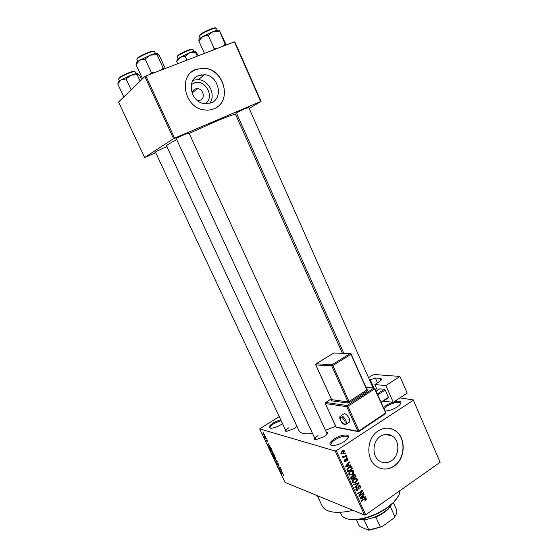 <?xml version="1.0" encoding="UTF-8"?>
<svg xmlns="http://www.w3.org/2000/svg" width="558" height="558" viewBox="0 0 558 558"><rect width="100%" height="100%" fill="white"/><g stroke="black" fill="none" stroke-linecap="round" stroke-linejoin="round"><path stroke-width="0.84" d="M394.185 401.753C400.651 400.463 402.416 401.62 399.486 405.227L397.24 406.963C393.383 409.342 389.617 410.681 385.941 410.995L384.929 410.981M383.465 407.682L386.492 405.143L392.511 402.262M400.532 404.02L400.484 403.239C398.119 401.474 393.704 402.374 387.245 405.924L384.016 408.923M282.494 423.606L280.897 424.694C277.403 426.758 274.25 427.93 271.432 428.202C267.945 427.909 268.642 426.089 273.532 422.727L280.639 419.637M281.051 420.509L274.124 423.438C271.244 425.287 269.939 426.751 270.218 427.846L270.525 428.188M344.216 441.552C340.561 443.833 337.004 445.165 333.544 445.556C328.453 445.305 328.697 443.087 334.277 438.909C342.242 433.51 352.907 433.831 346.895 439.446L344.216 441.552M348.087 438.009L348.032 437.109C345.772 435.282 341.433 436.161 335.016 439.746C331.975 441.796 330.657 443.505 331.054 444.872L331.703 445.514M191.331 84.649L193.87 83.121C205.093 78.029 215.618 97.601 205.044 103.725M197.386 100.496L200.252 100.203C205.511 98.368 203.44 89.022 197.671 88.645L195.161 88.973C193.424 89.733 192.391 91.114 192.064 93.116M198.732 75.483C186.093 79.682 190.578 102.149 204.305 103.628L211.098 102.881C223.918 98.347 218.645 75.449 204.556 74.702L198.732 75.483M196.102 69.304C177.953 75.253 184.161 107.485 203.83 109.842C207.395 110.449 210.757 110.1 213.923 108.796C232.463 102.156 224.609 69.018 204.186 68.174L196.102 69.304M216.644 107.352C232.044 98.222 222.775 69.052 204.068 68.271L195.991 69.401L191.415 72.101M391.465 460.755C387.364 463.349 383.353 463.419 379.419 460.957C371.698 456.165 372.374 441.183 380.514 436.265C384.462 433.831 388.326 433.726 392.1 435.951C400.037 440.52 399.661 455.614 391.465 460.755M378.268 430.874C366.55 437.89 365.476 459.436 376.545 466.418C382.258 470.045 388.089 469.962 394.039 466.167C405.868 458.683 406.315 436.9 394.82 430.385C389.428 427.254 383.911 427.421 378.268 430.874M380.695 468.455C385.257 469.697 389.644 468.915 393.857 466.111C405.68 458.634 406.126 436.858 394.632 430.351L390 428.439M236.557 113.246L235.964 113.42C235.741 113.072 238.929 111.433 245.52 108.503L248.812 107.624M176.377 138.893L175.777 139.061C175.379 138.782 178.504 137.17 185.137 134.227L189.064 133.132M155.529 152.285L154.943 152.453C154.643 152.201 157.489 150.751 163.487 148.086L166.919 146.719M296.926 426.305L294.164 428.607L286.84 431.327C285.068 431.376 284.545 430.783 285.284 429.555M288.856 427.763C286.728 429.144 285.773 430.253 286.003 431.09L286.191 431.327M326.193 431.962C327.818 432.29 327.895 433.266 326.409 434.891L324.205 436.635L316.442 439.53C314.259 439.606 313.568 438.916 314.37 437.465M318.046 435.61C315.863 437.06 314.9 438.253 315.165 439.188L315.465 439.523M342.347 353.228L235.574 114.474C234.695 113.93 227.643 116.448 214.418 122.028L189.204 133.439M413.269 399.905L440.116 462.296L413.269 399.905L399.953 397.889M264.736 434.745L264.904 435.533L264.485 435.624L263.013 433.475L264.736 434.745M266.271 438.044L266.466 438.449L264.959 437.974L264.415 436.733L266.271 438.044M267.791 441.204L267.77 442.034L266.989 440.513L267.094 441.762L266.054 440.011L266.877 441.357L266.843 440.081L267.791 441.204M271.146 448.339L271.697 449.511L269.612 448.806L268.782 446.588L269.368 446.47L271.146 448.339M274.222 454.84L274.808 456.074L272.702 455.335L271.892 453.27L272.771 453.773L273.029 453.41L274.222 454.84M277.249 461.236L277.438 461.626L275.875 462.031L275.68 461.619L277.103 461.368L274.543 459.227L277.249 461.236M281.26 469.717L281.448 470.115L279.314 469.299L279.119 468.873L280.032 467.855L278.142 466.816L280.269 467.618L280.472 468.043L279.551 469.062L281.26 469.717M283.813 475.318L283.401 475.346L283.046 474.147L281.079 473.01L282.529 473.582L283.813 475.318M335.184 450.997L259.665 428.865L285.033 482.412L364.59 515.09L335.184 450.997L336.293 450.676L365.699 514.804L364.59 515.09M282.836 473.038L280.123 471.008L281.664 470.568L281.86 470.98L281.385 471.078L282.027 472.445L282.836 473.038M278.791 464.437L278.693 465.491L278.519 464.312L277.64 463.405L277.758 465.044L276.426 462.826L277.577 464.654L277.584 462.973L278.791 464.437M276.043 459.22L275.499 459.353L273.671 457.42L273.448 456.395L274.968 456.939L276.043 459.22M272.939 452.671L272.409 452.81L270.581 450.892L270.358 449.86L271.865 450.376L272.939 452.671M270.121 446.17L267.463 444.266L268.935 443.673L269.137 444.091L268.677 444.231L269.333 445.619L270.121 446.17M266.815 439.195L267.01 439.592L266.815 439.195M265.51 436.433L265.706 436.837L265.51 436.433M263.711 432.631L263.906 433.036L263.711 432.631M279.223 416.61L259.665 428.865M345.416 453.242L345.632 453.724L344.956 454.17L344.739 453.689L345.416 453.242M346.916 456.528L347.132 457.002L346.455 457.448L346.239 456.974L346.916 456.528M350.703 464.821L350.926 465.316L345.548 467.018L345.318 466.516L349.343 461.85L349.573 462.345L348.352 463.698L349.106 465.351L350.703 464.821M353.605 473.114L352.217 474.67L349.357 475.095L348.896 474.502C348.611 472.989 349.141 471.838 350.48 471.043L352.384 470.38L353.242 470.652L353.723 471.259L353.605 473.114L353.123 472.954M357.162 480.898L355.774 482.461L352.928 482.886L352.475 482.307C352.189 480.801 352.712 479.643 354.051 478.841L355.941 478.171L356.813 478.45L357.273 479.043L357.162 480.898L356.688 480.731M360.663 486.45L359.805 489.094L360.098 486.785L358.864 486.374L357.811 490.287L356.339 490.377L355.92 489.819L356.66 487.441L356.457 489.429L357.615 489.805L358.02 489.324L357.859 487.385L358.641 485.906L360.189 485.823L360.663 486.45L358.996 486.067M365.26 496.697L365.483 497.192L360.196 498.985L359.966 498.489L363.921 493.767L364.151 494.262L362.951 495.63L363.69 497.255L365.26 496.697M413.122 400.379L336.293 450.676M440.116 462.296L365.699 514.804M366.257 499.64L365.267 500.7L364.995 500.275L365.699 499.033L365.113 498.775L361.284 501.356L361.068 500.882L364.214 498.692L365.95 498.287L366.257 499.64L365.727 499.445M363.46 492.763L363.676 493.23L359.031 496.446L358.801 495.943L361.626 491.382L357.894 493.956L357.678 493.481L362.33 490.273L362.56 490.782L359.75 495.33L363.46 492.763M358.871 482.705L359.08 483.172L355.055 487.762L354.832 487.274L358.445 483.34L353.744 484.909L353.521 484.414L358.871 482.705M355.404 475.116L356.074 476.581L351.387 479.761L350.71 478.283L351.296 476.176L352.517 476.023L353.367 474.6L354.909 474.426L355.404 475.116L353.744 474.719M351.875 467.395L352.51 468.783L347.808 471.949L346.936 469.801L348.673 467.185L351.331 466.669L351.875 467.395L350.201 466.969M348.059 458.871L347.495 460.769L347.557 459.164L346.734 458.871L345.988 461.682L344.879 461.738L344.516 461.257L344.99 459.492L344.997 460.908L345.702 461.25L346.427 458.453L347.676 458.369L348.059 458.871L346.511 458.397M346.288 455.161L346.504 455.635L343.065 457.916L342.849 457.434L343.4 457.072L342.64 457.051L342.5 456.325L343.763 456.716L346.288 455.161M344.551 451.185L343.379 453.696L341.35 454.003L340.98 453.535L342.124 451.045L344.181 450.718L344.551 451.185L342.94 450.983M234.416 41.843L234.806 41.829L261.053 101.403L260.698 101.493L234.416 41.843L145.875 75.986L174.619 138.14L173.58 138.642L144.843 76.53L118.547 102.079L144.634 157.489L155.752 152.759M173.58 138.642L144.634 157.489M261.053 101.403L249.196 108.489M237.541 115.45L236.334 116.169M260.698 101.493L174.619 138.14M176.719 139.633C169.792 143.253 166.41 145.352 166.556 145.924L298.928 430.623C300.371 433.468 304.905 434.424 312.529 433.475M144.843 76.53L145.875 75.986M335.7 426.291L325.44 430.323M353.144 510.389C336.188 514.037 325.851 512.537 322.126 505.89L317.356 495.685M327.051 434.124L326.988 433.685M209.675 103.369C216.211 95.306 209.076 80.213 198.355 79.606L193.075 80.219M364.465 498.531L365.113 498.775M365.044 498.231L366.243 498.685M364.695 496.899L365.483 497.192M363.663 494.081L364.151 494.262M362.505 495.462L362.951 495.63M362.833 496.934L363.69 497.255M361.528 497.966L363.077 497.471L362.484 496.16L360.552 498.364L361.528 497.966M360.189 498.224L360.552 498.364M362.051 496.006L362.484 496.16M363.091 493.021L363.676 493.23M361.033 491.166L361.626 491.382M361.926 490.552L362.56 490.782M359.289 495.162L359.75 495.33M358.32 486.178L358.864 486.374M356.123 489.61L357.811 490.287M356.381 487.671L356.939 487.873M355.746 489.171L356.457 489.429M358.285 482.893L359.08 483.172M357.699 483.082L358.445 483.34M355.146 482.238L355.774 482.461M353.214 482.321L352.593 482.53M355.404 478.22L357.273 479.043M353.019 481.931L353.367 482.377L355.565 481.979L356.729 479.42L356.388 478.98L354.253 479.329L353.284 480.25L353.019 481.931L352.314 481.68M352.789 480.075L353.284 480.25M353.667 479.127L354.253 479.329M355.23 476.302L356.074 476.581M351.721 478.91L353.123 477.962L352.356 476.532L351.589 476.602L351.721 478.91L350.863 478.618M351.017 476.406L351.589 476.602M353.667 477.592L355.313 476.476L354.504 474.97L353.591 475.074L353.242 476.658L353.667 477.592L352.816 477.306M351.505 476.072L353.242 476.658M353.019 474.879L353.591 475.074M351.568 474.453L352.217 474.67M349.692 474.544L349.043 474.76M351.833 470.429L353.723 471.259M349.447 474.126L349.796 474.579L352.007 474.188L353.172 471.629L352.823 471.182L350.682 471.524L349.713 472.445L349.447 474.126L348.743 473.888M349.21 472.277L349.713 472.445M350.082 471.329L350.682 471.524M351.673 468.518L352.51 468.783M348.143 471.098L351.749 468.678L350.905 467.192L348.889 467.667L347.536 469.515L348.143 471.098L347.292 470.819M346.971 470.003L347.753 470.255M346.964 469.327L347.536 469.515M348.276 467.471L348.889 467.667M349.294 466.823L350.124 467.088M350.04 465.037L350.926 465.316M349.05 462.184L349.573 462.345M347.878 463.552L348.352 463.698M348.269 465.079L349.106 465.351M346.909 466.028L348.485 465.553L347.878 464.228L345.911 466.404L346.909 466.028M345.528 466.279L345.911 466.404M347.418 464.082L347.878 464.228M346.134 458.69L346.734 458.871M345.897 459.025L346.476 459.199M344.502 461.215L345.988 461.682M344.711 459.757L345.269 459.931M344.377 460.72L344.997 460.908M346.483 456.814L347.132 457.002M345.855 455.447L346.504 455.635M342.486 456.8L343.4 457.072M342.5 456.332L343.149 456.528M344.977 453.535L345.632 453.724M342.668 453.487L343.379 453.696M341.363 453.382L340.994 453.563M341.482 453.229L343.156 453.222L343.854 451.248L342.375 451.506L341.482 453.229L340.854 453.04M341.747 451.324L342.375 451.506M283.799 475.088L283.401 475.346M281.783 470.819L281.385 471.078M280.918 471.608L281.713 472.214L281.197 471.112L280.43 471.266L280.918 471.608M281.406 470.638L280.43 471.266M281.755 470.757L281.197 471.112M280.458 468.016L279.119 468.873M279.042 465.26L278.693 465.491M277.814 463.105L277.368 463.391M276.866 461.396L275.875 462.031M276.077 458.983L275.499 459.353M273.915 457.504L275.743 458.871L274.208 456.667L273.755 456.751L273.915 457.504M274.264 456.381L273.811 456.667M273.211 453.494L272.771 453.773M272.757 455.021L273.385 455.244L272.199 453.633L272.757 455.021M273.629 455.328L274.369 455.593L273.05 453.849L273.629 455.328M272.974 452.454L272.409 452.81M270.818 450.976L272.646 452.329L271.104 450.125L270.658 450.208L270.818 450.976M271.181 449.839L270.714 450.132M269.667 448.486L271.265 449.03L269.556 446.867L269.102 447.23L269.667 448.486M269.082 443.98L268.677 444.231M268.245 444.831L269.026 445.403L268.496 444.287L267.763 444.517L268.245 444.831M268.977 443.756L267.763 444.517M269.061 443.938L268.496 444.287M265.343 437.737L264.959 437.974M264.924 435.359L264.485 435.624M263.404 434.347L264.618 435.163L263.613 433.789L263.404 434.347M398.447 495.936L392.839 503.33L387.238 507.92C377.473 514.567 367.387 518.48 356.987 519.665L347.822 519.052M340.289 512.356L341.363 514.664C343.268 518.424 348.262 520.021 356.346 519.449C367.004 518.236 377.341 514.225 387.357 507.41L393.097 502.702C397.652 498.238 399.919 494.228 399.912 490.663M226.234 44.996L219.343 30.271L225.132 44.18L223.346 46.112M225.697 45.205L225.132 44.18M216.867 48.609L214.119 48.42L208.294 35.335L213.1 31.569L219.364 31.164M214.119 48.42L213.051 50.081M204.43 53.401L198.857 40.964L202.805 36.486L208.294 35.335M219.231 30.188C218.443 29.888 216.399 30.348 213.1 31.569L202.805 36.486C199.82 38.314 198.543 39.479 198.99 39.995L198.857 40.964M391.814 504.286L388.11 509.259C384.887 512.342 380.793 514.936 375.841 517.05L364.597 519.979L358.466 519.512M395.768 515.076L393.746 518.208L394.827 516.568L390.37 506.713L389.84 507.089M358.452 519.505L363.962 519.77C373.232 518.577 381.372 514.867 388.368 508.645L391.828 504.265M356.234 519.463L359.073 525.608L360.28 526.654L368.127 530.1L382.063 526.619L370.149 530.002L368.127 530.1M364.248 520L368.775 529.863M393.299 502.5L396.64 509.907C397.24 511.791 396.633 514.009 394.827 516.568M375.841 517.05L380.368 526.968M393.746 518.208L382.063 526.619M195.635 51.308C194.868 51.071 192.88 51.559 189.678 52.759L180.171 57.293L177.311 59.267L176.621 61.345L180.171 57.293L185.165 56.309L189.678 52.759L195.565 52.319L195.705 51.343L198.278 55.779M186.909 60.159L185.165 56.309M177.695 63.717L176.621 61.345M197.288 56.156L195.565 52.319M143.26 78.071L142.192 78.022L142.681 78.629M165.28 68.501L159.483 55.828L157.482 53.526L157.028 54.635L163.166 68.034L161.262 70.057M163.912 69.032L163.166 68.034M154.315 72.735L151.378 72.575L145.164 59.099L150.318 55.13L157.028 54.635M151.378 72.575L150.374 74.256M142.192 78.022L136.012 64.693L139.772 60.18L145.164 59.099M157.44 53.505C156.442 53.205 154.071 53.749 150.318 55.13L139.772 60.18C136.884 61.994 135.838 63.103 136.626 63.507L136.012 64.693M124.511 96.29L123.534 96.227L117.773 83.951L121.156 79.871L118.519 81.796L118.233 82.612M131.151 89.838L126.066 78.95L130.886 75.232L137.149 74.702L137.707 73.537L139.709 75.518L141.627 79.654M137.749 73.551L137.707 73.537C136.745 73.321 134.471 73.886 130.886 75.232L121.156 79.871L126.066 78.95M123.534 96.227L124.016 96.764M118.198 82.724L117.773 83.951M140.128 81.112L137.149 74.702M348.82 422.455L349.761 421.834L349.224 418.465C346.853 414.357 344.914 412.927 343.407 414.196L341.133 415.682M393.278 402.36L385.892 385.592L399.898 376.427L407.166 393.069L393.278 402.36L383.458 401.139M377.417 390.349L374.843 384.553L385.892 385.592M377.354 393.892L384.385 389.275L379.775 388.807L376.148 391.179M384.385 389.275L385.173 390.049L377.794 394.897M381.023 402.179L388.375 397.303L385.173 390.049M388.375 397.303L388.222 397.973L381.219 402.618M374.843 384.553L379.077 381.805C380.863 380.612 381.644 379.656 381.428 378.945L380.27 378.394L375.374 377.996L377.508 382.823M368.622 377.606L372.36 375.213L374.397 374.523L399.898 376.427M248.652 107.269L369.619 380.103L375.374 377.996M369.619 380.103L373.093 387.929M363.886 498.922L364.465 499.138M360.977 497.283L361.382 497.436M357.915 487.936L358.522 488.152M356.827 483.361L357.615 483.64M350.55 477.815L351.338 478.087M346.33 465.351L346.762 465.491M345.8 459.583L346.504 459.799M281.685 470.617L280.765 471.217M269.019 443.847L268.084 444.433M217.299 30.265L216.462 28.381C216.302 26.791 202.777 32.51 199.959 35.363L199.373 36.34L200.217 38.216M200.176 34.708C202.896 31.952 215.939 26.491 215.793 28.158M193.047 49.592L193.061 49.627C192.942 48.225 180.088 53.652 177.653 56.135L177.193 56.916L178.009 58.702M177.856 55.528C180.241 53.094 192.81 47.862 192.447 49.446M155.473 53.568L154.594 51.657C154.385 49.913 139.514 56.072 137.198 58.876L136.836 59.671L137.721 61.575M137.435 58.199C139.66 55.507 153.903 49.641 153.896 51.413M135.929 73.649L135.078 71.829C134.917 70.301 120.863 76.132 118.882 78.552L118.596 79.18L119.447 81.001M119.105 77.925C121.037 75.56 134.708 69.959 134.436 71.626M349.761 421.834L346.553 423.954C344.488 425.259 342.438 423.975 340.415 420.097C339.592 417.97 339.522 416.7 340.199 416.296C341.698 415.033 343.63 416.47 346.009 420.586L346.553 423.954L345.625 424.575M344.921 420.934C341.301 415.94 339.836 415.682 340.54 420.174C344.14 425.154 345.597 425.412 344.921 420.934M325.698 402.457L331.215 398.928L325.726 402.457L347.111 405.506L373.867 388.103L366.153 387.322M367.276 389.777L367.973 389.847L366.85 389.972L350.968 354.323L332.847 365.525L349.064 401.516L366.85 389.972L367.638 390.76L367.973 389.847M367.638 390.76L349.845 402.318L347.662 403.029L331.34 400.79L331.682 399.933M373.895 388.012L370.219 379.719M381.044 380.151L380.27 378.394M385.55 412.641L374.655 388.884L347.899 406.315L358.989 430.902L385.404 413.122L385.313 413.792M336.837 427.484L336.028 427.016L325.307 403.518L336.146 427.086L357.894 431.243L346.797 406.677L325.426 403.58L325.726 402.457L325.356 403.357M331.34 400.79L331.64 399.674L347.976 401.872L331.759 365.902L315.842 364.897L331.557 399.479M350.284 353.514L333.858 352.984L316.156 363.781L332.073 364.744L350.194 353.563L333.858 352.984L315.968 363.935M316.156 363.781L315.786 364.716M332.073 364.744L331.759 365.902L332.847 365.525L332.073 364.744M350.194 353.563L350.968 354.323L351.303 353.967L350.194 353.563M367.018 389.519L350.808 353.528M349.845 402.318L349.064 401.516L347.976 401.872L347.662 403.029M347.111 405.506L346.797 406.677L347.899 406.315L347.111 405.506M374.495 388.068L373.867 388.103L374.655 388.884L374.962 388.507L385.704 412.725L385.48 413.68L358.871 431.55L358.18 431.578L359.08 431.453L358.989 430.902L357.894 431.243L358.18 431.578L336.425 427.407L336.049 426.877M175.903 138.705L175.777 139.061M392.1 435.951L385.418 434.417M198.355 79.606L204.556 74.702M192.098 92.9L197.671 88.645M365.295 498.747L364.555 498.475M365.95 498.287L365.553 498.141M359.38 486.199L358.613 485.927M356.757 489.84L355.802 489.492M360.189 485.823L359.582 485.613M356.813 478.45L356.011 478.178M353.367 482.377L352.377 482.028M355.767 478.771L354.776 478.429M354.909 474.426L354.4 474.258M352.056 476.427L351.303 476.176M354.177 474.858L353.374 474.593M353.242 470.652L352.405 470.38M349.796 474.579L348.806 474.244M352.168 470.973L351.17 470.645M351.331 466.669L350.668 466.453M350.452 467.046L349.468 466.732M347.034 458.767L346.302 458.543M345.242 461.25L344.419 460.992M347.676 458.369L347.125 458.202M343.275 456.674L342.479 456.437M344.181 450.718L343.477 450.515M341.684 453.48L340.882 453.242M343.393 451.115L342.459 450.843M269.298 446.819L269.654 446.595M356.987 519.665L356.346 519.449M392.839 503.33L393.097 502.702M343.826 353.284L236.397 112.897M201.759 74.716L202.484 76.334M176.209 138.517L315.165 439.188M188.89 132.755L327.134 434.005M330.755 441.901L331.333 443.157M286.108 431.32L155.375 151.964M388.11 509.259L388.368 508.645M364.597 519.979L363.962 519.77M370.149 530.002L369.535 529.8M193.061 49.627L193.87 51.42M315.988 363.879L315.73 364.848L331.717 399.919M366.111 387.224L374.034 388.026"/></g></svg>

